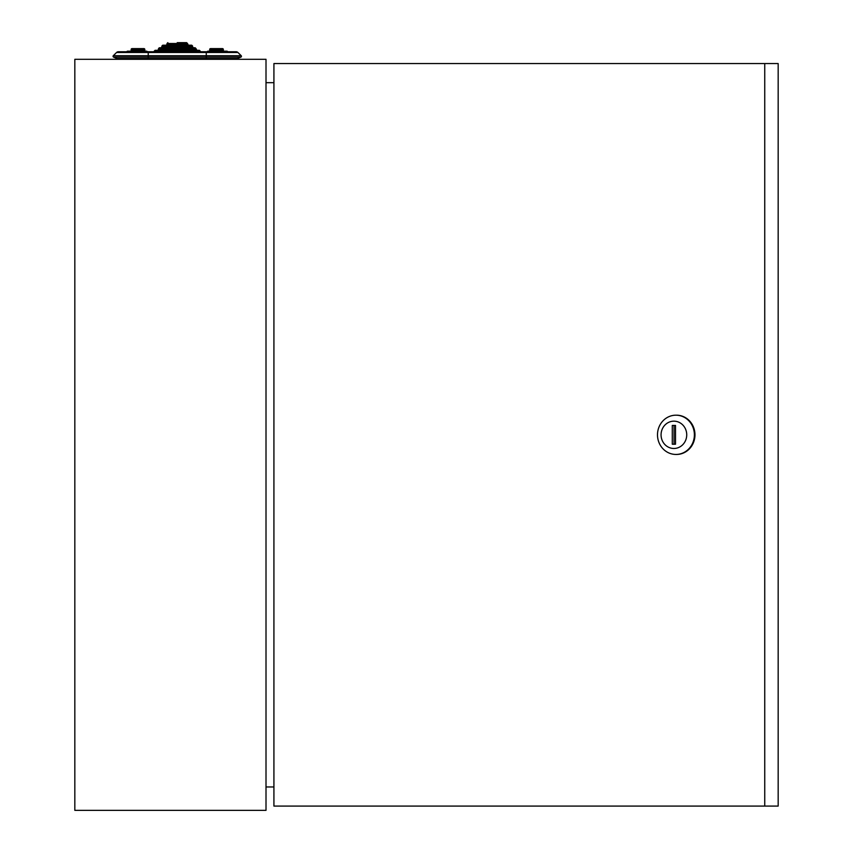 <?xml version="1.0" encoding="UTF-8"?>
<svg xmlns="http://www.w3.org/2000/svg" width="853" height="853" viewBox="0 0 853 853"><rect width="100%" height="100%" fill="white"/><g stroke="black" fill="none" stroke-linecap="round" stroke-linejoin="round"><path stroke-width="1.28" d="M266.008 82.677L273.92 82.677M273.92 786.967L266.008 786.967M266.008 810.35L266.008 59.294L74.829 59.294L74.829 810.35L266.008 810.35M661.064 434.817A13.659 12.827 -90 0 0 673.891 448.475A13.659 12.827 -90 0 0 686.729 434.817A13.659 12.827 -90 0 0 673.891 421.169A13.659 12.827 -90 0 0 661.064 434.817M694.385 434.817A19.63 18.446 90 0 1 675.939 454.446A19.63 18.446 90 0 1 657.492 434.817A19.63 18.446 90 0 1 675.939 415.187A19.63 18.446 90 0 1 694.385 434.817M676.226 454.446A19.63 18.446 -90 0 0 676.525 454.446A19.63 18.446 -90 0 0 694.971 434.817A19.63 18.446 -90 0 0 676.525 415.187A19.63 18.446 -90 0 0 676.226 415.198M764.746 806.085L764.746 63.559L273.92 63.559L273.92 806.085L778.171 806.085L778.171 63.559L764.746 63.559M675.501 444.21L675.501 425.434L672.292 425.434L672.292 444.21L675.501 444.21L674.041 444.21L674.041 425.434L675.501 425.434M223.337 50.327L209.678 50.327L209.678 49.474L223.337 49.474L223.337 50.327A0.853 0.853 0 0 0 224.19 51.18L207.972 51.18A0.853 0.853 0 0 0 207.162 51.756A0.853 0.853 0 0 1 207.972 51.18L211.384 51.18M209.678 50.327A0.853 0.853 0 0 1 208.825 51.18M209.678 49.474A0.853 0.853 0 0 1 210.531 48.621L222.484 48.621L210.531 48.621A0.853 0.853 0 0 0 209.678 49.474M223.337 49.474A0.853 0.853 0 0 0 222.484 48.621M132.865 51.18L146.524 51.18A0.853 0.853 0 0 1 147.324 51.756A0.853 0.853 0 0 0 146.524 51.18L143.112 51.18M131.159 50.327L144.818 50.327L144.818 49.474L131.159 49.474L131.159 50.327A0.853 0.853 0 0 1 130.306 51.18L129.453 51.18M144.818 50.327A0.853 0.853 0 0 0 145.671 51.18A0.853 0.853 0 0 1 144.818 50.327M144.818 49.474A0.853 0.853 0 0 0 143.965 48.621L132.012 48.621L143.965 48.621A0.853 0.853 0 0 1 144.818 49.474M131.159 49.474A0.853 0.853 0 0 1 132.012 48.621M177.243 50.327L155.054 50.327L154.201 51.18L200.284 51.18L199.431 50.327L177.243 50.327M161.878 46.915L161.025 47.768L177.243 47.768L159.319 47.768L158.466 48.621L196.019 48.621L195.166 47.768L177.243 47.768L193.46 47.768L192.607 46.915L161.878 46.915L161.878 46.062L192.607 46.062L191.754 45.209L162.742 45.209L161.878 46.062M177.243 42.65L186.636 42.65L177.243 42.65M148.23 51.756L148.23 52.491L206.266 52.491L206.266 51.756L118.354 51.756A2.559 2.559 0 0 1 120.156 52.491A2.559 2.559 0 0 0 116.562 52.491L113.3 55.701A0.853 0.853 0 0 0 113.577 57.098L116.978 58.505A0.853 0.853 0 0 1 117.501 59.294A0.853 0.853 0 0 0 116.978 58.505A0.853 0.853 0 0 1 117.501 59.294A0.853 0.853 0 0 0 116.978 58.505L113.577 57.098L206.266 57.098L206.266 58.505L148.23 58.505L148.23 59.294M134.742 51.18A0.682 0.682 0 0 1 135.414 51.756A0.682 0.682 0 0 0 134.742 51.18L127.577 51.18A0.682 0.682 0 0 0 126.905 51.756A0.682 0.682 0 0 1 127.577 51.18A0.682 0.682 0 0 0 126.905 51.756A0.682 0.682 0 0 1 127.577 51.18A0.682 0.682 0 0 0 126.905 51.756A0.682 0.682 0 0 1 127.577 51.18A0.682 0.682 0 0 0 126.905 51.756M206.266 51.756L236.132 51.756A2.559 2.559 0 0 1 237.934 52.491L241.196 55.701A0.853 0.853 0 0 1 240.919 57.098L237.518 58.505A0.853 0.853 0 0 0 236.985 59.294A0.853 0.853 0 0 1 237.518 58.505A0.853 0.853 0 0 0 236.985 59.294A0.853 0.853 0 0 1 237.518 58.505L206.266 58.505L206.266 59.294M236.132 51.756A2.559 2.559 0 0 1 237.934 52.491A2.559 2.559 0 0 0 236.132 51.756A2.559 2.559 0 0 1 237.934 52.491L241.196 55.701A0.853 0.853 0 0 1 240.919 57.098L206.266 57.098L206.266 55.701L148.23 55.701L148.23 58.505L116.978 58.505M224.19 51.18L226.919 51.18A0.682 0.682 0 0 1 227.591 51.756A0.682 0.682 0 0 0 226.919 51.18L219.743 51.18L226.919 51.18A0.682 0.682 0 0 1 227.591 51.756A0.682 0.682 0 0 0 226.919 51.18A0.682 0.682 0 0 1 227.591 51.756A0.682 0.682 0 0 0 226.919 51.18A0.682 0.682 0 0 1 227.591 51.756A0.682 0.682 0 0 0 226.919 51.18L224.19 51.18M221.631 51.18L225.043 51.18M118.354 51.756A2.559 2.559 0 0 0 116.562 52.491A2.559 2.559 0 0 1 118.354 51.756A2.559 2.559 0 0 0 116.562 52.491L148.23 52.491L148.23 55.701L113.3 55.701A0.853 0.853 0 0 0 113.577 57.098M219.072 51.756A0.682 0.682 0 0 1 219.743 51.18A0.682 0.682 0 0 0 219.072 51.756M196.019 48.621L196.872 50.327L196.019 49.474L158.466 49.474L159.319 47.768L158.466 48.621M187.489 43.503L188.342 45.209L187.489 44.356L167.007 44.356L167.007 43.503L187.489 43.503L186.636 42.65M227.591 51.756A0.682 0.682 0 0 0 226.919 51.18A0.682 0.682 0 0 1 227.591 51.756M237.934 52.491L206.266 52.491L206.266 55.701L241.196 55.701M676.525 454.446L675.939 454.446M676.525 415.187L675.939 415.187M154.201 51.756L155.054 50.327L154.201 51.18M167.007 43.503L167.86 42.65M200.284 51.18L199.431 50.327L200.284 51.756M158.466 49.474L157.613 50.327L158.466 49.474M192.607 46.062L191.754 45.209L192.607 46.915M167.007 44.356L166.154 45.209L167.007 44.356"/></g></svg>
